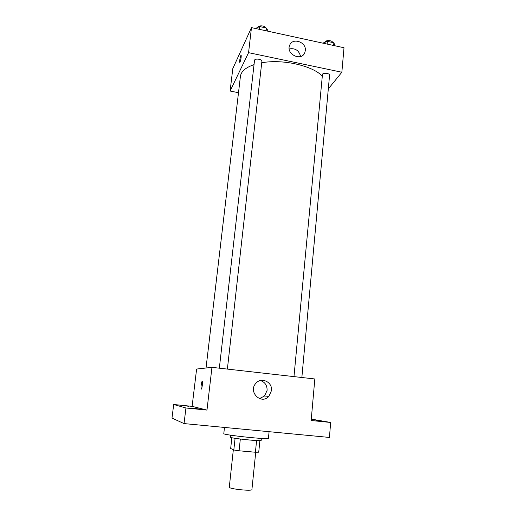 <?xml version="1.0" encoding="UTF-8"?>
<svg xmlns="http://www.w3.org/2000/svg" width="516" height="516" viewBox="0 0 516 516"><rect width="100%" height="100%" fill="white"/><g stroke="black" fill="none" stroke-linecap="round" stroke-linejoin="round"><path stroke-width="0.77" d="M233.335 449.752L229.291 487.162C228.472 488.91 252.356 491.425 251.918 489.542L255.723 452.248M256.6 440.548L255.407 452.242L239.076 450.791L233.825 449.984L230.678 448.469L231.852 437.697M255.407 452.242L258.729 452.197L259.903 440.619M261.367 438.407L261.167 440.406C261.941 441.619 229.452 438.207 230.459 437.181L230.678 435.182M240.327 439.045L239.076 450.791M235.083 438.303L233.825 449.984M224.479 427.442L223.796 433.588C222.241 434.956 269.662 439.942 268.43 438.284L269.088 431.692M311.283 419.095L330.666 422.462L329.427 437.439L184.031 423.584L171.989 418.07L173.692 404.499L192.113 406.35L196.609 369.05L211.953 367.347L206.98 410.091L185.941 407.988L184.031 423.584M315.915 420.546L322.474 421.359L315.915 420.546M330.666 422.462L311.161 420.508L314.825 378.97L211.953 367.347M271.468 390.651L268.849 396.378C261.206 405.034 247.919 391.928 255.762 383.446C261.096 376.583 272.738 381.963 271.468 390.651M185.941 407.988L173.692 404.499M193.036 408.246L198.976 408.975L193.036 408.246M183.251 405.621L188.559 406.266L183.251 405.621M206.98 410.091L192.113 406.35M201.285 389.135L201.15 388.98C200.576 387.742 201.833 379.899 202.356 381.479C202.865 382.498 201.904 389.393 201.285 389.135L201.15 388.98C200.647 387.935 201.608 381.066 202.227 381.324M260.406 380.537C264.985 382.092 267.217 385.381 267.095 390.412L264.527 396.004L259.477 398.61M206.032 368.005L240.424 76.355C241.101 71.44 245.635 67.532 254.033 64.642M261.722 62.778C282.426 58.869 312.541 65.648 322.178 76.026M301.854 377.506L329.569 75.188C329.93 73.382 323.564 72.492 322.487 74.201L293.978 376.615M219.332 368.179L254.523 60.372C254.582 58.166 262.322 59.134 261.889 61.281L227.382 369.088M328.318 88.868L341.85 72.24L248.564 52.671L230.097 91.042L238.495 92.699M341.85 72.24L344.011 47.749L251.479 27.619L232.793 68.647L230.097 91.042M251.479 27.619L248.564 52.671M305.311 50.645L304.75 52.8C301.28 61.765 285.664 53.993 289.676 45.253C292.533 37.165 306.601 42.067 305.311 50.645M240.056 62.068L239.708 62.313C239.256 61.468 240.798 54.141 241.185 55.315C241.288 57.237 240.914 59.488 240.056 62.068M239.785 62.397L239.708 62.313C239.295 61.572 240.604 54.948 241.107 55.231M289.212 48.936C295.236 47.898 299.028 50.42 300.596 56.502M335.026 45.795L333.858 42.77L327.389 41.357L322.797 43.131M333.858 42.77L333.613 45.485M327.389 41.357L327.131 44.079M325.357 42.138L325.364 42.06C325.383 39.835 332.685 40.267 332.562 42.486M268.172 31.25L266.437 28.038L259.69 26.568L255.433 28.477M266.437 28.038L266.127 30.805M259.69 26.568L259.374 29.335M258.316 27.18C258.503 25.026 265.334 25.658 265.585 27.858M264.527 396.004L268.849 396.378M303.563 54.619L304.75 52.8"/></g></svg>
